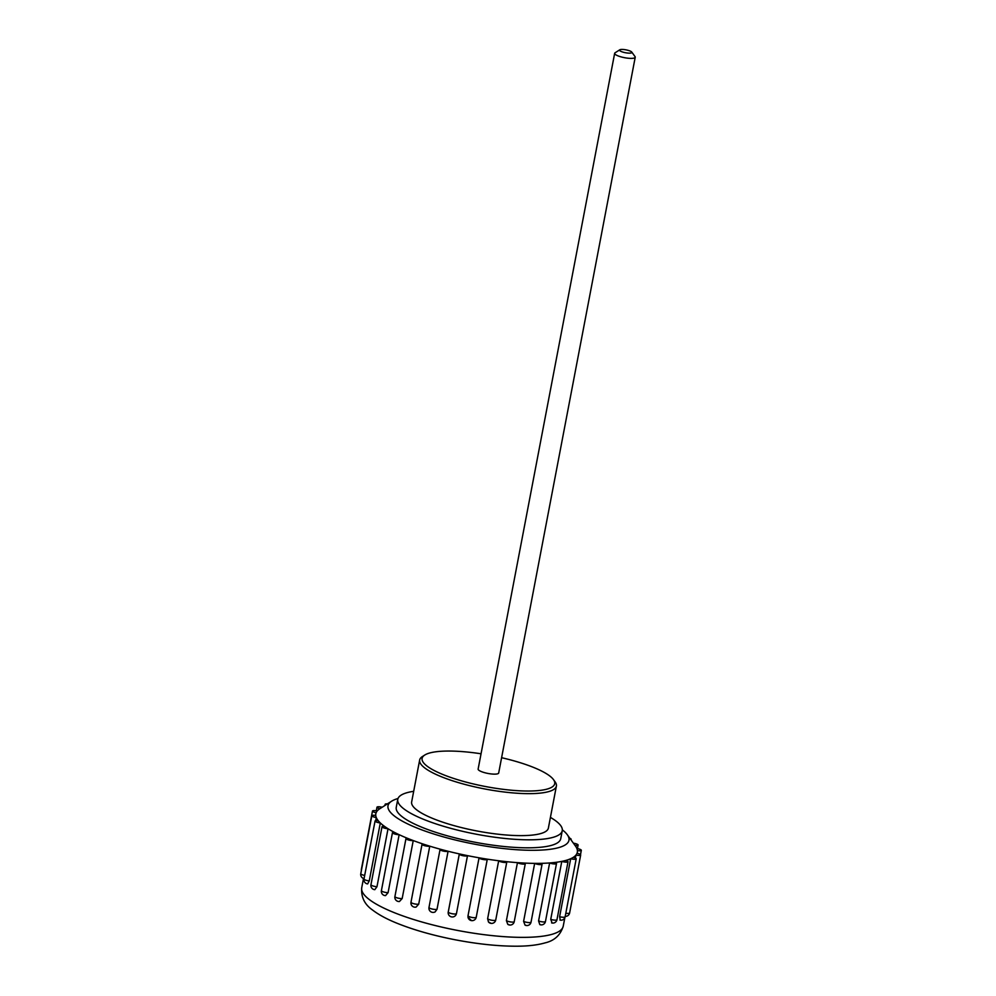 <?xml version="1.0" encoding="UTF-8"?>
<svg xmlns="http://www.w3.org/2000/svg" width="996" height="996" viewBox="0 0 996 996"><rect width="100%" height="100%" fill="white"/><g stroke="black" fill="none" stroke-linecap="round" stroke-linejoin="round"><path stroke-width="1.49" d="M562.342 829.855A92.105 21.501 -169.2 0 1 567.284 834.71A92.105 21.501 -169.2 0 1 564.246 845.492A92.105 21.501 -169.2 0 1 451.113 838.943A92.105 21.501 -169.2 0 1 391.627 801.195A92.105 21.501 -169.2 0 1 398.014 798.506M550.415 817.392A83.726 19.547 -169.2 0 1 562.254 830.714L560.736 838.707A83.726 19.547 -169.2 0 1 556.453 843.45A83.726 19.547 -169.2 0 1 463.277 839.815A83.726 19.547 -169.2 0 1 396.246 807.333L397.765 799.34A83.726 19.547 -169.2 0 1 413.689 791.31M631.763 52.078L635.037 56.61A10.47 2.44 -169.2 0 1 635.224 57.245A10.47 2.44 -169.2 0 1 624.48 57.681A10.47 2.44 -169.2 0 1 614.657 53.323A10.47 2.44 -169.2 0 1 615.067 52.8L619.786 49.8A6.275 1.469 -169.2 0 1 627.692 50.236A6.275 1.469 -169.2 0 1 631.763 52.078A6.275 1.469 -169.2 0 1 625.426 52.726A6.275 1.469 -169.2 0 1 619.786 49.8M635.224 57.245L498.685 773.008A10.47 2.44 -169.2 0 1 498.149 773.593A10.47 2.44 -169.2 0 1 486.509 773.145A10.47 2.44 -169.2 0 1 478.13 769.086L614.657 53.323M501.598 757.707A67.504 15.762 -169.2 0 1 553.477 779.607L555.121 781.872A69.596 16.247 -169.2 0 1 556.39 786.081A69.596 16.247 -169.2 0 1 552.83 790.015A69.596 16.247 -169.2 0 1 475.378 787.002A69.596 16.247 -169.2 0 1 419.665 759.998A69.596 16.247 -169.2 0 1 422.391 756.549L424.744 755.043A67.504 15.762 -169.2 0 1 481.043 753.785M556.39 786.081L548.385 828.062A69.596 16.247 -169.2 0 1 544.812 831.996A69.596 16.247 -169.2 0 1 467.373 828.983A69.596 16.247 -169.2 0 1 411.647 801.979L419.665 759.998M562.254 830.714A83.726 19.547 -169.2 0 1 557.972 835.445A83.726 19.547 -169.2 0 1 464.796 831.822A83.726 19.547 -169.2 0 1 397.765 799.34M553.477 779.607A67.504 15.762 -169.2 0 1 551.261 787.512A67.504 15.762 -169.2 0 1 468.344 782.707A67.504 15.762 -169.2 0 1 424.744 755.043M577.02 853.286A102.563 23.941 -169.2 0 1 575.949 855.066A4.183 0.971 10.8 0 0 580.68 854.979A4.183 0.971 10.8 0 0 577.02 853.286A102.563 23.941 -169.2 0 0 577.331 852.24A102.563 23.941 -169.2 0 0 577.406 850.572A4.183 0.971 10.8 0 0 581.328 850.323A4.183 0.971 10.8 0 0 576.858 848.492A102.563 23.941 -169.2 0 1 577.406 850.572M575.377 858.042L575.949 855.066A102.563 23.941 -169.2 0 1 573.323 857.319A102.563 23.941 -169.2 0 1 572.078 858.042A102.563 23.941 -169.2 0 1 570.683 858.714A4.183 0.971 10.8 0 0 576.198 858.826A4.183 0.971 10.8 0 0 573.323 857.319M575.003 845.392A4.183 0.971 10.8 0 0 578.103 845.031A4.183 0.971 10.8 0 0 573.385 843.164M570.82 839.603A4.183 0.971 10.8 0 0 571.144 839.317A4.183 0.971 10.8 0 0 569.899 838.333M387.394 803.897A4.183 0.971 10.8 0 0 385.128 804.332A4.183 0.971 10.8 0 0 385.701 804.992M382.165 807.233A4.183 0.971 10.8 0 0 376.974 807.221A4.183 0.971 10.8 0 0 379.837 808.727A102.563 23.941 -169.2 0 1 379.862 808.715L391.627 801.195M376.139 812.748A102.563 23.941 -169.2 0 1 377.21 810.968A4.183 0.971 10.8 0 0 372.479 811.055A4.183 0.971 10.8 0 0 376.139 812.748A102.563 23.941 -169.2 0 0 375.828 813.807A102.563 23.941 -169.2 0 0 375.766 815.475A4.183 0.971 10.8 0 0 371.832 815.712A4.183 0.971 10.8 0 0 376.301 817.554A102.563 23.941 -169.2 0 1 375.766 815.475M375.716 820.629L376.301 817.554A102.563 23.941 -169.2 0 0 378.181 820.642A4.183 0.971 10.8 0 0 375.056 821.003A4.183 0.971 10.8 0 0 380.31 822.945A102.563 23.941 -169.2 0 1 378.181 820.642M375.056 821.003L364.001 878.982A4.183 0.971 10.8 0 0 369.255 880.925L380.31 822.945A102.563 23.941 -169.2 0 0 384.394 826.294A4.183 0.971 10.8 0 0 382.016 826.73A4.183 0.971 10.8 0 0 388.029 828.734A102.563 23.941 -169.2 0 1 384.394 826.294M382.016 826.73L370.96 884.709A4.183 0.971 10.8 0 0 376.974 886.714L388.029 828.734A102.563 23.941 -169.2 0 0 394.13 832.208A4.183 0.971 10.8 0 0 392.461 832.656A4.183 0.971 10.8 0 0 394.702 833.988A4.183 0.971 10.8 0 0 399.147 834.685A102.563 23.941 -169.2 0 1 394.13 832.208M392.461 832.656L381.406 890.636A4.183 0.971 10.8 0 0 383.647 891.968A4.183 0.971 10.8 0 0 388.079 892.665L399.147 834.685A102.563 23.941 -169.2 0 0 407.053 838.146A4.183 0.971 10.8 0 0 405.97 838.57A4.183 0.971 10.8 0 0 408.597 840.014A4.183 0.971 10.8 0 0 413.24 840.562A102.563 23.941 -169.2 0 1 407.053 838.146M405.97 838.57L394.914 896.549A4.183 0.971 10.8 0 0 397.529 897.994A4.183 0.971 10.8 0 0 402.172 898.541L413.24 840.562A102.563 23.941 -169.2 0 0 422.64 843.886A4.183 0.971 10.8 0 0 422.043 844.247A4.183 0.971 10.8 0 0 425.043 845.791A4.183 0.971 10.8 0 0 429.762 846.164A102.563 23.941 -169.2 0 1 422.64 843.886M422.043 844.247L410.987 902.227A4.183 0.971 10.8 0 0 413.987 903.77A4.183 0.971 10.8 0 0 418.706 904.144L429.762 846.164A102.563 23.941 -169.2 0 0 440.294 849.215A4.183 0.971 10.8 0 0 440.058 849.464A4.183 0.971 10.8 0 0 443.444 851.094A4.183 0.971 10.8 0 0 448.088 851.256A102.563 23.941 -169.2 0 1 440.294 849.215M440.058 849.464L428.99 907.443A4.183 0.971 10.8 0 0 432.389 909.074A4.183 0.971 10.8 0 0 437.032 909.236L448.088 851.256A102.563 23.941 -169.2 0 0 459.355 853.908A4.183 0.971 10.8 0 0 459.305 854.008A4.183 0.971 10.8 0 0 463.103 855.726A4.183 0.971 10.8 0 0 467.51 855.639A102.563 23.941 -169.2 0 1 459.355 853.908M459.305 854.008L448.25 911.987A4.183 0.971 10.8 0 1 448.287 911.888L459.305 854.12M456.454 913.618L456.093 914.664A4.183 4.183 0 0 1 448.25 911.987A4.183 0.971 10.8 0 0 452.035 913.706A4.183 0.971 10.8 0 0 456.454 913.618L467.51 855.639A102.563 23.941 -169.2 0 0 479.064 857.805A4.183 0.971 10.8 0 0 483.185 859.498A4.183 0.971 10.8 0 0 487.293 859.287A4.183 0.971 10.8 0 0 487.281 859.162A102.563 23.941 -169.2 0 1 479.064 857.805L468.008 915.797A4.183 0.971 10.8 0 0 472.116 917.478A4.183 0.971 10.8 0 0 476.225 917.266A4.183 0.971 10.8 0 0 476.225 917.142M506.64 861.677A102.563 23.941 -169.2 0 1 498.685 860.756A4.183 0.971 10.8 0 0 503.092 862.299A4.183 0.971 10.8 0 0 506.802 862.026A4.183 0.971 10.8 0 0 506.64 861.677A102.563 23.941 -169.2 0 0 517.459 862.636A4.183 0.971 10.8 0 0 521.991 864.005A4.183 0.971 10.8 0 0 525.303 863.669A4.183 0.971 10.8 0 0 524.842 863.084A102.563 23.941 -169.2 0 1 517.459 862.636L506.404 920.615A4.183 0.971 10.8 0 0 510.936 921.985A4.183 0.971 10.8 0 0 514.235 921.649L525.303 863.669M490.866 923.217L488.488 921.997L487.629 918.735L498.685 860.756A102.563 23.941 -169.2 0 1 487.281 859.162M541.189 863.345A102.563 23.941 -169.2 0 1 534.665 863.383A4.183 0.971 10.8 0 0 539.172 864.553A4.183 0.971 10.8 0 0 542.085 864.179A4.183 0.971 10.8 0 0 541.189 863.345A102.563 23.941 -169.2 0 0 549.63 862.959A4.183 0.971 10.8 0 0 553.988 863.93A4.183 0.971 10.8 0 0 556.515 863.507A4.183 0.971 10.8 0 0 555.058 862.436A102.563 23.941 -169.2 0 1 549.63 862.959L538.575 920.939A4.183 0.971 10.8 0 0 542.92 921.91A4.183 0.971 10.8 0 0 545.459 921.487L556.515 863.507M526.149 925.371L525.041 925.122L523.597 921.362L534.665 863.383A102.563 23.941 -169.2 0 1 524.842 863.084M565.902 860.407A102.563 23.941 -169.2 0 1 561.794 861.378A4.183 0.971 10.8 0 0 568.031 861.702A4.183 0.971 10.8 0 0 565.902 860.407A102.563 23.941 -169.2 0 0 570.683 858.714L559.615 916.706A4.183 0.971 10.8 0 0 565.13 916.806L576.198 858.826M552.095 922.894L550.726 919.37L561.794 861.378A102.563 23.941 -169.2 0 1 555.058 862.436M567.284 834.71L575.464 846.027A102.563 23.941 -169.2 0 1 576.858 848.492M377.21 810.968A102.563 23.941 -169.2 0 1 379.837 808.727M560.262 920.018L559.615 916.706M540.579 924.699L539.807 924.599L538.575 920.939M509.367 924.873L507.773 924.325L506.404 920.615M471.357 920.491L468.008 917.254L468.008 915.797M437.032 909.236L435.165 911.875A4.183 4.183 0 0 1 428.99 907.443M418.706 904.144L416.104 907.07A4.183 4.183 0 0 1 410.987 902.227M402.172 898.541L399.446 901.505A4.183 4.183 0 0 1 394.914 896.549M388.079 892.665L385.552 895.603A4.183 4.183 0 0 1 381.406 890.636M376.974 886.714L374.82 889.665A4.183 4.183 0 0 1 370.96 884.709M369.255 880.925L367.636 883.925A4.183 4.183 0 0 1 364.001 878.982M563.226 926.218C560.424 935.169 554.386 940.722 545.136 942.863C537.579 945.042 528.254 946.15 517.161 946.2C498.722 946.275 478.155 944.158 455.471 939.838C433.646 935.593 414.448 930.177 397.852 923.578C387.32 919.395 378.878 914.876 372.541 910.02C364.573 904.468 360.975 897.06 361.722 887.772A102.563 23.941 10.8 0 0 445.859 928.023A102.563 23.941 10.8 0 0 559.217 931.285A102.563 23.941 10.8 0 0 563.226 926.218L564.844 917.739M565.815 913.22A4.183 0.971 10.8 0 0 569.625 912.959L580.68 854.979M372.479 811.055L361.424 869.035A4.183 0.971 10.8 0 0 361.598 869.396M371.832 815.712L360.776 873.691A4.183 0.971 10.8 0 0 364.673 875.434M487.629 918.735A4.183 0.971 10.8 0 0 492.024 920.279A4.183 0.971 10.8 0 0 495.734 920.005L506.802 862.026M523.597 921.362A4.183 0.971 10.8 0 0 528.117 922.533A4.183 0.971 10.8 0 0 531.03 922.159L542.085 864.179M550.726 919.37A4.183 0.971 10.8 0 0 556.976 919.682L568.031 861.702M581.328 850.323L580.506 854.618M578.103 845.031L577.431 848.592M385.128 804.332L384.917 805.49M376.974 807.221L376.289 810.794M487.293 859.287L476.225 917.266A4.183 4.183 0 0 1 468.008 917.254M577.132 853.311L577.331 852.24M361.722 887.772L363.503 878.435M375.517 815.438L375.828 813.807M565.218 916.357A4.183 4.183 0 0 0 569.625 912.959M559.951 920.067A4.183 4.183 0 0 0 565.13 916.806M551.585 922.881A4.183 4.183 0 0 0 556.976 919.682M539.807 924.599A4.183 4.183 0 0 0 545.459 921.487M525.041 925.122A4.183 4.183 0 0 0 531.03 922.159M507.773 924.325A4.183 4.183 0 0 0 514.235 921.649M488.488 921.997A4.183 4.183 0 0 0 495.734 920.005M360.776 873.691A4.183 4.183 0 0 0 364.075 878.584M361.424 869.035A4.183 4.183 0 0 0 361.399 870.442"/></g></svg>
